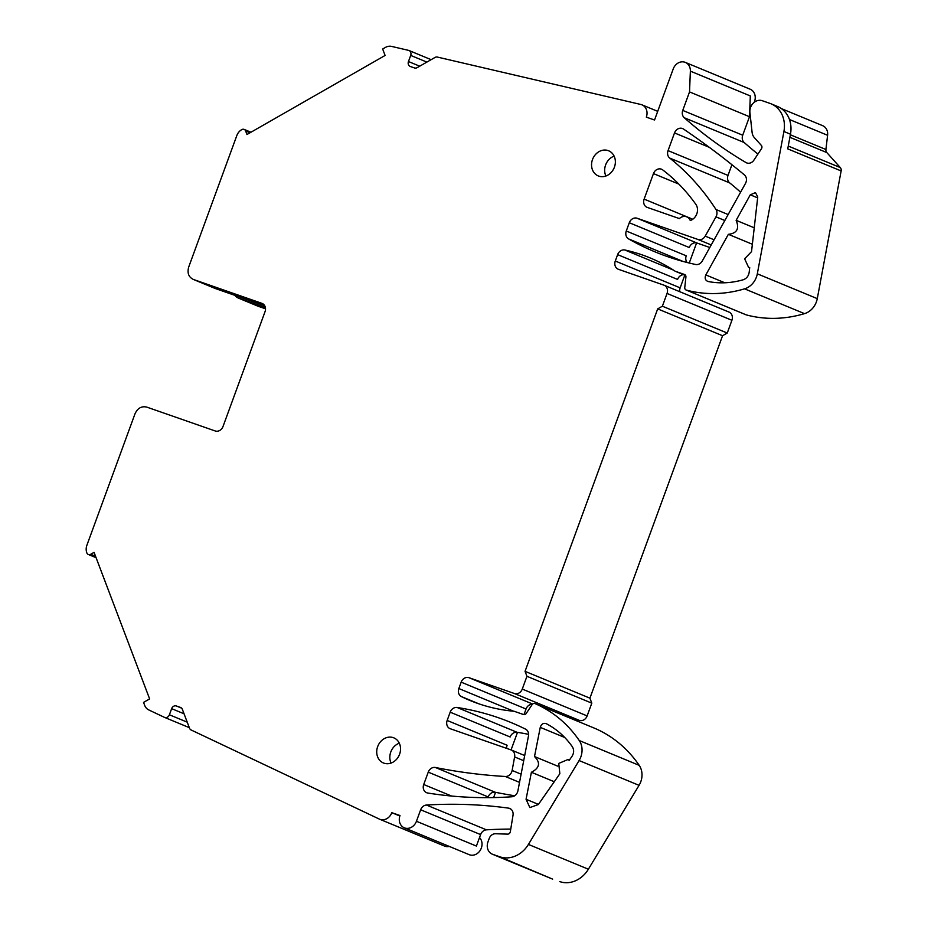 <?xml version="1.0" encoding="UTF-8"?>
<svg xmlns="http://www.w3.org/2000/svg" width="928" height="928" viewBox="0 0 928 928"><rect width="100%" height="100%" fill="white"/><g stroke="black" fill="none" stroke-linecap="round" stroke-linejoin="round"><path stroke-width="1.39" d="M426.868 62.095L410.698 55.413A4.083 3.48 -67.5 0 0 408.97 50.495A4.083 3.48 -67.5 0 0 408.506 50.356L391.558 46.4A10.196 8.7 -67.5 0 0 385.48 47.398L382.661 49.01L385.097 55.46L246.976 134.514L245.63 130.976A3.399 2.9 -67.5 0 0 241.79 129.607A10.196 8.7 -67.5 0 0 236.814 135.592L188.709 267.032C187.073 273.018 188.639 277.17 193.43 279.467L214.983 288.399A10.196 8.7 112.5 0 0 215.377 288.55L264.724 305.753M410.698 55.413L408.459 61.538A4.083 3.48 -67.5 0 0 410.188 66.445A4.083 3.48 -67.5 0 0 410.35 66.514L414.468 67.941A4.083 3.48 -67.5 0 0 417.194 67.628L434.954 57.478A4.083 3.48 -67.5 0 1 437.378 57.072L640.842 104.481A10.196 8.7 -67.5 0 1 642.002 104.852A10.196 8.7 -67.5 0 1 646.317 117.137L654.542 120.002L673.218 68.95A10.196 8.7 -67.5 0 1 685.34 62.396A10.196 8.7 -67.5 0 1 690.362 71.143L689.527 91.907L682.753 110.409A6.798 5.8 -67.5 0 0 684.238 117.728A543.773 463.93 -67.5 0 0 746.019 162.574A6.798 5.8 -67.5 0 0 746.646 162.887A6.798 5.8 -67.5 0 0 753.884 160.173L761.412 148.816A2.714 2.32 -67.5 0 0 761.331 145.394L754.336 137.611A10.196 8.7 -67.5 0 1 752.109 132.449L749.917 112.59A10.196 8.7 -67.5 0 1 762.282 100.711L769.962 103.391A27.19 23.2 -67.5 0 1 771.006 103.785A27.19 23.2 -67.5 0 1 783.916 131.498L757.318 273.818A17.667 15.08 -67.5 0 1 744.569 288.84A135.94 115.977 -67.5 0 1 686.337 290.093A2.714 2.32 -67.5 0 1 684.771 287.46L685.92 277.066A2.714 2.32 -67.5 0 0 684.493 274.479L675.178 271.231A203.916 173.977 -67.5 0 0 650.018 257.88A203.916 173.977 -67.5 0 0 624.869 250.003A6.798 5.8 -67.5 0 0 617.63 254.632L615.287 261.012A6.798 5.8 -67.5 0 0 618.176 269.201A6.798 5.8 -67.5 0 0 618.431 269.306L663.903 285.151A6.798 5.8 -67.5 0 1 664.17 285.256A6.798 5.8 -67.5 0 1 667.046 293.445L662.383 306.205L657.685 308.885L525.051 671.338L526.942 676.303L522.267 689.075A6.798 5.8 -67.5 0 1 514.46 693.541L468.988 677.695A6.798 5.8 -67.5 0 0 461.17 682.161L458.838 688.541A6.798 5.8 -67.5 0 0 461.425 696.603A203.916 173.977 -67.5 0 0 470.044 700.501A203.916 173.977 -67.5 0 0 514.147 711.277L523.462 714.525A2.714 2.32 -67.5 0 0 526.234 713.412L532.104 704.654A2.714 2.32 -67.5 0 1 535.027 703.598A135.94 115.977 -67.5 0 1 579.269 740.544A17.667 15.08 -67.5 0 1 579.095 760.542L528.415 844.422A27.19 23.2 -67.5 0 1 499.809 856.799L492.687 854.317A10.196 8.7 -67.5 0 1 492.292 854.166A10.196 8.7 -67.5 0 1 487.966 841.882L489.207 838.483A6.798 5.8 -67.5 0 1 495.529 833.738L507.662 834.133A2.714 2.32 -67.5 0 0 510.342 831.662L513.022 815.225A6.798 5.8 -67.5 0 0 509.762 808.474A6.798 5.8 -67.5 0 0 508.532 808.137A543.773 463.93 -67.5 0 0 426.474 805.04A6.798 5.8 -67.5 0 0 420.651 809.784L416.44 821.268A10.196 8.7 -67.5 0 1 404.33 827.822A10.196 8.7 -67.5 0 1 400.003 815.538L391.79 812.673A10.196 8.7 -67.5 0 1 379.68 819.238A10.196 8.7 -67.5 0 1 379.332 819.088L191.133 729.988A4.083 3.48 -67.5 0 1 189.509 728.178L182.364 709.34A4.083 3.48 -67.5 0 0 180.612 707.472A4.083 3.48 -67.5 0 0 180.45 707.414L176.332 705.976A4.083 3.48 -67.5 0 0 171.645 708.656L169.406 714.78A4.083 3.48 -67.5 0 1 164.558 717.402A4.083 3.48 -67.5 0 1 164.43 717.344L148.747 709.92A10.196 8.7 -67.5 0 1 144.652 705.292L143.55 702.392L149.628 698.923L94.064 552.357L90.724 554.271A3.399 2.9 -67.5 0 1 86.861 552.949A10.196 8.7 -67.5 0 1 86.896 545.246L135.001 413.807C137.622 408.158 141.52 405.919 146.728 407.09L215.203 430.963A6.798 5.8 -67.5 0 0 223.022 426.486L265.048 311.634A6.798 5.8 -67.5 0 0 262.172 303.444A6.798 5.8 -67.5 0 0 261.905 303.34L193.43 279.467L215.377 288.55M265.373 307.493L238.635 298.178A10.196 8.7 112.5 0 1 238.241 298.027L257.903 306.159A10.196 8.7 -67.5 0 0 258.297 306.31L265.524 308.827M754.186 102.347A10.196 8.7 -67.5 0 0 755.23 97.985A10.196 8.7 -67.5 0 0 750.207 89.227L685.34 62.396M749.859 107.323A10.196 8.7 -67.5 0 0 750.903 106.592M696.603 242.927L689.249 263.03M684.783 275.21L680.154 287.854A6.798 5.8 -67.5 0 0 679.783 291.717M662.383 306.205L727.25 333.036L731.914 320.276A6.798 5.8 -67.5 0 0 729.037 312.086A6.798 5.8 -67.5 0 0 728.77 311.994M727.25 333.036L722.564 335.727L589.918 698.169L591.809 703.146L587.134 715.906L522.267 689.075M555.652 712.124L579.327 720.383A6.798 5.8 -67.5 0 0 587.134 715.906M532.428 704.259A6.798 5.8 -67.5 0 0 526.037 709.004L523.984 714.63M517.499 732.354L511.061 749.917M495.552 792.326L493.626 797.57M404.33 827.822L469.197 854.665A10.196 8.7 -67.5 0 0 481.319 848.099A10.196 8.7 -67.5 0 0 479.521 837.543M444.21 845.918A10.196 8.7 -67.5 0 0 444.547 846.069A10.196 8.7 -67.5 0 0 449.291 846.429M393.298 737.656A13.595 11.6 -67.5 0 0 377.789 746.286A13.595 11.6 -67.5 0 0 383.438 762.978A13.595 11.6 -67.5 0 0 383.96 763.176A13.595 11.6 -67.5 0 0 399.469 754.545A13.595 11.6 -67.5 0 0 393.832 737.853A13.595 11.6 -67.5 0 0 393.298 737.656M598.792 176.123A13.595 11.6 -67.5 0 0 614.301 167.481A13.595 11.6 -67.5 0 0 608.664 150.8A13.595 11.6 -67.5 0 0 608.13 150.591A13.595 11.6 -67.5 0 0 592.621 159.233A13.595 11.6 -67.5 0 0 598.27 175.926A13.595 11.6 -67.5 0 0 598.792 176.123M681.396 186.725A203.916 173.977 -67.5 0 0 662.65 169.859A6.798 5.8 -67.5 0 0 661.536 169.221A6.798 5.8 -67.5 0 0 653.463 173.594L644.125 199.114A6.798 5.8 -67.5 0 0 647.002 207.304A6.798 5.8 -67.5 0 0 647.268 207.408L679.377 218.59A8.155 6.96 -67.5 0 1 686.778 216.874A8.155 6.96 -67.5 0 1 690.27 220.539A10.196 8.7 -67.5 0 0 695.803 204.264A203.916 173.977 -67.5 0 0 681.396 186.725M524.703 755.554L511.374 750.033A6.798 5.8 -67.5 0 1 514.611 756.935L512.128 770.46L521.107 774.184M511.374 750.033A6.798 5.8 -67.5 0 0 511.119 749.94L450.3 728.747A6.798 5.8 -67.5 0 1 450.045 728.642A6.798 5.8 -67.5 0 1 447.157 720.453L507.117 745.254A6.798 5.8 -67.5 0 0 506.653 748.386M428.249 772.142L488.198 796.943A6.798 5.8 -67.5 0 1 495.355 792.292L435.394 767.491A6.798 5.8 -67.5 0 0 428.249 772.142L423.713 784.508A6.798 5.8 -67.5 0 0 426.602 792.698A6.798 5.8 -67.5 0 0 427.715 793.022A487.212 415.674 -67.5 0 0 511.78 796.781A6.798 5.8 -67.5 0 0 517.905 790.818L528.473 735.974A6.798 5.8 -67.5 0 0 525.561 729.141A319.847 272.89 -67.5 0 0 511.05 722.541A319.847 272.89 -67.5 0 0 457.121 707.484A6.798 5.8 -67.5 0 0 450.184 712.182L447.157 720.453M435.394 767.491A679.714 579.907 -67.5 0 0 466.935 772.769A679.714 579.907 -67.5 0 0 505.331 776.492A6.798 5.8 -67.5 0 0 512.128 770.46M757.642 197.861L750.288 194.822L755.473 192.595L757.747 196.98L751.529 251.616L744.627 258.808L748.536 267.252L749.696 267.728M707.449 281.323L708.099 281.509C719.629 283.736 731.322 283.156 743.189 279.78C746.553 278.586 748.548 276.08 749.186 272.264L749.708 267.6L748.536 267.252M708.099 281.509C705.268 280.418 704.514 278.226 705.825 274.932L724.803 282.773M750.288 194.822L736.136 220.319C739.57 228.671 736.983 233.334 728.364 234.32L705.825 274.932M534.493 756.552C540.711 762.688 539.678 767.932 531.396 772.27L526.06 799.275L529.865 807.58L538.333 804.541L559.851 773.732L558.737 763.431L567.878 759.556L569.224 760.322L571.95 756.413C574.061 753.026 574.177 749.789 572.321 746.715C565.326 736.762 556.649 729.083 546.29 723.678C543.402 722.773 541.384 724.002 540.258 727.366L534.493 756.552L557.705 766.145L534.737 756.645M724.826 220.504L715.975 216.85A6.798 5.8 -67.5 0 0 715.987 209.508A271.881 231.965 -67.5 0 0 686.43 172.968A271.881 231.965 -67.5 0 0 669.726 158.085A6.798 5.8 -67.5 0 1 668.044 150.614L674.517 132.936L709.305 147.32M715.975 216.85L705.21 236.118A6.798 5.8 -67.5 0 1 697.926 239.447L637.118 218.254A6.798 5.8 -67.5 0 0 629.3 222.732L626.272 231.002A6.798 5.8 -67.5 0 0 628.592 238.914A319.847 272.89 -67.5 0 0 655.064 251.882A319.847 272.89 -67.5 0 0 695.606 264.48A6.798 5.8 -67.5 0 0 702.299 260.977L745.474 183.431A6.798 5.8 -67.5 0 0 744.395 174.893A1027.876 876.96 -67.5 0 0 683.484 129.038A6.798 5.8 -67.5 0 0 682.59 128.563A6.798 5.8 -67.5 0 0 674.517 132.936M238.241 298.027A10.196 8.7 112.5 0 1 234.935 295.371M657.685 308.885L722.564 335.727M525.051 671.338L589.918 698.169M526.942 676.303L591.809 703.146M399.852 816.014L391.79 812.673M510.76 829.075A543.773 463.93 -67.5 0 0 486.434 829.841A6.798 5.8 -67.5 0 0 480.6 834.585L476.4 846.069L416.44 821.268M492.292 854.166L552.241 878.967A10.196 8.7 -67.5 0 0 552.636 879.118L492.687 854.317M499.809 856.799L552.636 879.118M559.758 881.6A27.19 23.2 -67.5 0 0 588.375 869.223L528.415 844.422M579.095 760.542L639.056 785.343L588.375 869.223M639.056 785.343A17.667 15.08 -67.5 0 0 639.218 765.356A135.94 115.977 -67.5 0 0 594.976 728.399A2.714 2.32 -67.5 0 0 594.918 728.376M683.518 274.688A6.798 5.8 -67.5 0 0 677.579 279.432L617.63 254.632M685.688 275.581L675.178 271.231M745.822 314.696A2.714 2.32 -67.5 0 0 746.298 314.894A135.94 115.977 -67.5 0 0 804.518 313.641A17.667 15.08 -67.5 0 0 817.278 298.63L757.318 273.818M781.399 108.611L822.637 125.663A10.196 8.7 -67.5 0 1 827.59 135.291L825.92 149.501A4.083 3.48 -67.5 0 0 826.802 152.563L840.292 167.574A4.083 3.48 -67.5 0 1 841.139 170.949L817.278 298.63M783.916 131.498L790.47 134.212L787.733 148.863L841.139 170.949M790.47 134.212A27.19 23.2 -67.5 0 0 777.56 106.5L771.006 103.785M689.527 91.907L749.488 116.708L742.713 135.21A6.798 5.8 -67.5 0 0 744.198 142.529A543.773 463.93 -67.5 0 0 757.921 154.083M690.362 71.143L750.323 95.944L749.488 116.708M399.295 743.189A13.595 11.6 -67.5 0 0 391.071 763.071M614.127 156.124A13.595 11.6 -67.5 0 0 605.903 176.007M528.612 734.361A319.847 272.89 -67.5 0 0 517.07 732.296A6.798 5.8 -67.5 0 0 510.145 736.983L450.184 712.182M495.355 792.292A679.714 579.907 -67.5 0 0 514.669 795.772M752.364 244.25L728.364 234.32M736.136 220.319L754.244 227.812M554.271 781.724L531.396 772.27M740.579 192.224A271.881 231.965 -67.5 0 0 729.675 182.897L669.726 158.085M731.925 164.708L728.004 175.415A6.798 5.8 -67.5 0 0 729.675 182.897M626.272 231.002L686.233 255.803A6.798 5.8 -67.5 0 0 687.114 262.496M709.804 247.498L697.067 243.055A6.798 5.8 -67.5 0 0 689.26 247.532L629.3 222.732M419.711 66.19L408.459 61.538M238.635 298.178L258.297 306.31M250.003 132.785L245.63 130.976M680.154 287.854L615.287 261.012M731.914 320.276L667.046 293.445M579.327 720.383L514.46 693.541M532.66 704.039L468.988 677.695M526.037 709.004L461.17 682.161M423.713 784.508L451.588 796.038M458.838 688.541L513.671 711.231M181.633 708.168L176.332 705.976M184.057 713.794L171.645 708.656M187.224 722.158L169.406 714.78M189.3 727.633L164.697 717.46M95.549 556.266L90.724 554.271M420.651 809.784L480.6 834.585M486.434 829.841L426.474 805.04M510.864 809.1L508.532 808.137M639.218 765.356L579.269 740.544M594.976 728.399L535.027 703.598M478.894 703.83L461.425 696.603M673.38 270.071L624.869 250.003M746.298 314.894L686.337 290.093M804.518 313.641L744.569 288.84M747.307 163.108L746.019 162.574M744.198 142.529L684.238 117.728M742.713 135.21L682.753 110.409M692.775 219.24L644.125 199.114M653.463 173.594L678.844 184.092M514.611 756.935L523.705 760.705M517.07 732.296L457.121 707.484M519.529 782.374L505.331 776.492M526.06 799.275L538.437 804.39M564.746 737.493L540.258 727.366M728.144 214.542L715.987 209.508M728.004 175.415L668.044 150.614M682.962 261.406L628.592 238.914M697.067 243.055L637.118 218.254M697.926 239.447L711.219 244.946M714.096 239.795L705.21 236.118M840.292 167.574L788.255 146.044M827.59 135.291L789.461 119.515M825.92 149.501L790.366 134.792M826.802 152.563L789.89 137.298M431.126 59.659L408.97 50.495M250.966 132.228L244.168 129.41M657.708 111.348L642.002 104.852M729.037 312.086L664.17 285.256M444.547 846.069L379.68 819.238M189.3 727.645L164.558 717.402M96.083 557.693L88.322 554.48M594.952 728.387L534.992 703.575M746.054 314.812L686.105 290.012M692.671 219.31L686.778 216.874M567.878 759.556L569.34 760.16"/></g></svg>
